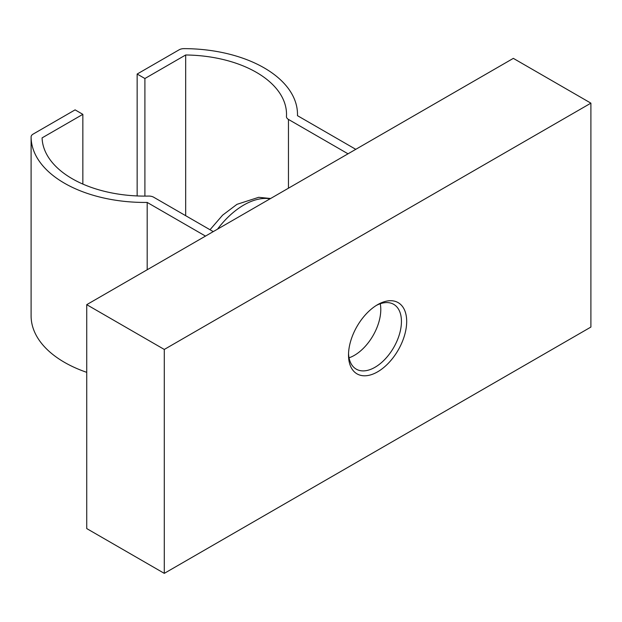 <?xml version="1.0" encoding="UTF-8"?>
<svg xmlns="http://www.w3.org/2000/svg" width="622" height="622" viewBox="0 0 622 622"><rect width="100%" height="100%" fill="white"/><g stroke="black" fill="none" stroke-linecap="round" stroke-linejoin="round"><path stroke-width="0.93" d="M376.256 305.48A37.421 21.607 -60 0 1 393.687 304.329A37.421 21.607 -60 0 1 401.439 321.465A37.421 21.607 -60 0 1 385.104 359.127A37.421 21.607 -60 0 1 356.266 369.149A37.421 21.607 -60 0 1 348.545 353.483M348.514 355.045A41.138 23.753 -60 0 1 377.601 304.671A41.138 23.753 -60 0 1 406.687 321.465A41.138 23.753 -60 0 1 377.601 371.839A41.138 23.753 -60 0 1 348.514 355.045M86.73 304.663L164.294 349.447L590.9 103.151L513.337 58.367L86.73 304.663L86.73 528.576L164.294 573.36L590.9 327.063L590.9 103.151M164.294 349.447L164.294 573.36M349.043 357.813A37.421 21.607 120 0 0 354.33 355.38A37.421 21.607 120 0 0 380.788 309.538A37.421 21.607 120 0 0 380.26 303.746M185.675 215.694L185.675 54.985L144.903 78.52L137.151 74.041L179.136 49.799A6.858 3.957 180 0 1 184.003 48.64A113.803 65.707 180 0 1 264.163 67.884A113.803 65.707 180 0 1 297.495 114.347A113.803 65.707 180 0 1 297.471 115.669L355.784 149.334M348.025 153.813L288.46 119.424A6.858 3.957 180 0 1 286.454 116.625A6.858 3.957 180 0 1 286.454 116.477A102.84 59.37 0 0 0 286.524 114.347A102.84 59.37 0 0 0 256.404 72.362A102.84 59.37 0 0 0 185.675 54.985M147.189 269.761L147.189 202.43A113.803 65.707 180 0 1 64.431 183.195A113.803 65.707 180 0 1 31.1 136.918A6.858 3.957 180 0 1 33.106 134.111L75.099 109.869L82.85 114.347L42.086 137.882A102.84 59.37 0 0 0 72.191 178.716A102.84 59.37 0 0 0 148.596 196.07A6.858 3.957 180 0 1 153.696 197.228L213.26 231.617M31.1 316.03A6.858 3.957 0 0 0 31.1 316.038A113.803 65.707 0 0 0 64.431 362.323A113.803 65.707 0 0 0 86.73 372.337M31.1 136.918A6.858 3.957 180 0 1 31.1 136.91L31.1 316.046A6.858 3.957 0 0 0 31.1 316.046L31.1 136.91M82.85 184.081L82.85 114.347M144.903 196.109L144.903 78.52M137.151 195.938L137.151 74.041M205.501 236.096L147.189 202.43M270.103 198.799A68.56 39.583 120 0 0 243.801 205.027A68.56 39.583 120 0 0 217.498 229.168M288.46 188.202L288.46 119.424M210.011 229.743L222.598 215.173L236.943 204.35L258.698 197.306L270.617 198.504M297.495 115.676L297.495 114.347"/></g></svg>
